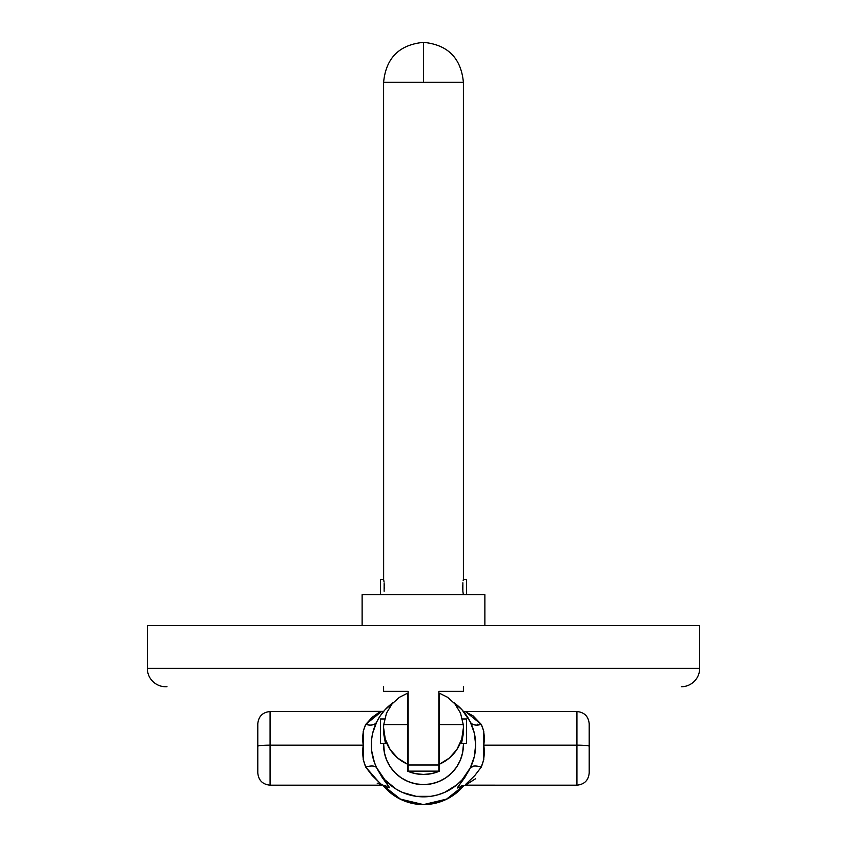 <?xml version="1.0" encoding="UTF-8"?>
<svg xmlns="http://www.w3.org/2000/svg" width="847" height="847" viewBox="0 0 847 847"><rect width="100%" height="100%" fill="white"/><g stroke="black" fill="none" stroke-linecap="round" stroke-linejoin="round"><path stroke-width="1.27" d="M362.124 625.372L362.124 594.689L362.124 625.372M484.876 594.689L484.876 625.372L484.876 594.689L362.124 594.689L484.876 594.689M147.325 668.336L147.325 625.372L147.325 668.336A18.412 18.412 0 0 0 165.737 686.748A18.412 18.412 0 0 1 147.325 668.336L699.675 668.336A18.412 18.412 0 0 1 681.263 686.748A18.412 18.412 0 0 0 699.675 668.336L147.325 668.336M699.675 625.372L699.675 668.336L699.675 625.372L147.325 625.372L699.675 625.372M165.737 686.748L166.986 686.748M463.161 593.398L462.875 591.28L463.161 593.398M462.758 589.967L462.642 587.024L462.758 589.967M462.875 582.757L462.864 591.132M466.464 579.348L463.394 579.348L463.394 82.244L423.5 82.244L423.5 42.35L423.5 82.244L383.606 82.244L463.394 82.244L463.394 579.348L466.464 579.348L466.464 594.689L466.464 579.348M380.536 579.348L380.536 594.689L380.536 579.348L383.606 579.348L380.536 579.348M383.839 580.64L383.977 581.593M384.125 591.28L384.136 582.905M438.841 743.518L439.455 743.518L438.841 743.518M461.467 743.518L466.464 743.518L466.464 718.965L462.388 718.965L466.464 718.965L466.464 743.518L461.467 743.518M439.455 718.965L438.841 718.965L439.455 718.965M380.536 743.518L385.533 743.518L380.536 743.518L380.536 718.965L380.536 743.518M407.545 743.518L408.159 743.518L407.545 743.518M408.159 718.965L407.545 718.965L408.159 718.965M384.612 718.965L380.536 718.965L384.612 718.965M463.277 579.941L463.394 579.348M463.394 594.689L463.288 594.107M461.679 691.353L438.841 691.353L438.841 771.13L408.159 771.13L408.159 691.353L383.606 691.353L383.606 686.748L383.606 691.353L408.159 691.353L408.159 765L438.841 765L438.841 691.353L463.394 691.353L463.394 686.748L463.394 691.353L461.679 691.353L462.96 691.353M383.606 579.348L383.606 82.244L383.638 579.496M463.288 579.93L463.161 580.64L463.288 579.93M384.358 587.013L384.326 588.538M384.242 584.081L384.326 585.658M462.642 587.024L462.674 585.499M462.758 589.957L462.674 588.379M408.159 771.13L438.841 771.13L438.841 765L408.159 765L408.159 771.13M257.795 723.899L257.795 772.898C258.526 780.362 262.623 784.449 270.077 785.18L270.077 745.148A12.271 1.069 180 0 0 257.795 746.218L257.795 772.813M475.675 778.658L465.458 785.169L576.923 785.18C584.377 784.449 588.474 780.362 589.205 772.909L589.205 746.218A12.271 1.069 180 0 0 576.923 745.148L576.923 785.169L576.923 745.148L483.785 745.148L483.785 759.526L481.234 767.138L474.765 775.587L465.554 784.491L465.903 785.095M464.103 785.254L447.1 798.986L423.5 804.608L399.9 798.986L382.897 785.254A52.165 51.963 -0 0 0 464.103 785.254M381.086 785.095L381.457 784.513L372.235 775.587L365.766 767.138L363.215 759.526L363.215 745.148L270.077 745.148L270.077 785.18L381.542 785.18L365.766 767.138A12.271 5.802 154.9 0 1 376.767 767.964L382.251 777.62L389.684 787.763L388.148 787.689L385.639 785.942M383.606 743.518L383.606 744.884A39.894 39.735 -0 0 0 423.5 784.618A39.894 39.735 -0 0 0 463.394 744.884L462.621 752.634L460.355 760.087L456.671 766.959L451.705 772.983L445.66 777.927L438.767 781.59L431.282 783.856L423.5 784.618L415.718 783.856L408.233 781.59L401.34 777.927L395.295 772.983L390.329 766.959L386.645 760.087L384.379 752.634L383.606 743.518M461.53 743.444L463.108 734.942L463.394 727.764A39.894 39.735 180 0 1 439.455 764.185L439.455 771.141A39.894 39.735 180 0 1 407.545 771.141L407.545 764.185A39.894 39.735 180 0 1 383.606 727.764L383.892 734.952L385.47 743.444M457.878 788.123L457.316 787.763L464.738 777.631L470.233 767.964A52.165 51.963 180 0 1 376.767 767.964L374.416 762.469L371.674 750.844L371.674 738.912L372.712 733.026L376.767 721.803L380.419 715.577L384.898 709.924L393.283 702.512A52.165 51.963 180 0 0 376.767 721.803A52.165 51.963 -0 0 0 376.767 767.964L388.095 785.391L386.253 786.44M458.862 787.689L461.361 785.942M385.544 743.465L383.892 734.952L383.606 727.764A39.894 39.735 180 0 1 383.723 724.704L407.545 724.704L407.545 771.141L415.348 773.618L423.5 774.454L431.652 773.618L439.455 771.141L439.455 693.217L447.629 697.314L454.903 703.868L460.524 713.132L463.277 724.704A39.894 39.735 180 0 1 463.394 727.764L463.108 734.942L461.456 743.465M407.545 698.299A39.894 39.735 180 0 1 408.159 698.034L407.545 698.299M438.841 698.034A39.894 39.735 180 0 1 439.455 698.299L438.841 698.034M399.371 697.314L407.545 693.217L399.371 697.314L392.097 703.868L399.371 697.314M386.476 713.132L392.097 703.868L386.476 713.132L383.723 724.704L386.476 713.132M407.545 764.185L397.762 758.129L390.128 749.531L385.269 739.124L383.606 727.764A39.894 39.735 180 0 1 383.723 724.704L407.545 724.704L407.545 693.217L407.545 764.185M439.455 724.704L463.277 724.704A39.894 39.735 180 0 1 463.394 727.764L461.731 739.124L456.872 749.531L449.238 758.129L439.455 764.185L439.455 724.704L463.277 724.704L460.524 713.132L454.903 703.868L447.629 697.314L439.455 693.217L439.455 724.704M407.545 695.408L408.159 695.207A52.165 51.963 180 0 0 407.545 695.408M438.841 695.207L439.455 695.408A52.165 51.963 180 0 0 438.841 695.207M473.822 766.069L470.233 767.964A52.165 51.963 -0 0 0 470.233 721.803A52.165 51.963 180 0 0 453.717 702.512L462.102 709.924L470.233 721.803L474.288 733.026L475.665 744.884L474.288 756.731L470.233 767.964L462.102 779.843L456.872 784.82L444.601 792.411L437.793 794.857L430.721 796.349L416.279 796.349L402.399 792.411L396.004 789.044L384.898 779.843L376.767 767.964A12.271 5.802 -25.1 0 0 365.766 767.138C362.94 760.585 362.093 753.258 363.215 745.148L363.215 731.268L365.766 724.365L372.235 717.24L378.471 712.814L381.753 711.618M589.205 723.899L589.205 772.813M483.828 742.247L483.785 745.148L576.923 745.148L576.923 711.533L576.923 745.148A12.271 1.069 0 0 1 589.205 746.218L589.205 723.814C588.474 716.361 584.377 712.263 576.923 711.533L465.458 711.533L481.234 724.365L483.785 731.268L483.828 742.247M465.247 711.628L473.113 715.874L481.234 724.365A12.271 7.422 -28 0 1 470.456 722.237M477.941 724.884L477.39 724.185M383.649 711.342L270.077 711.533C262.623 712.263 258.526 716.361 257.795 723.804L257.795 746.218A12.271 1.069 0 0 1 270.077 745.148L270.077 711.544L270.077 745.148L363.215 745.148C362.093 737.049 362.94 730.114 365.766 724.365L381.489 711.544M376.566 722.195A12.271 7.422 28 0 1 365.766 724.365A12.271 7.422 -152 0 0 376.544 722.237M377.148 783.126L386.338 786.27M470.233 767.964A12.271 5.802 -154.9 0 1 481.234 767.138A12.271 5.802 25.1 0 0 470.233 767.964M470.434 722.195A12.271 7.422 152 0 0 481.234 724.365C484.061 730.135 484.908 737.07 483.785 745.148C484.908 753.279 484.061 760.606 481.234 767.138M383.606 82.244C385.978 58.009 399.265 44.711 423.5 42.35C447.735 44.711 461.022 58.009 463.394 82.244M382.865 785.254L400.98 799.547L423.5 804.65L446.02 799.547L464.135 785.254M465.458 785.18L460.662 786.27M465.458 711.533L463.351 711.342"/></g></svg>
